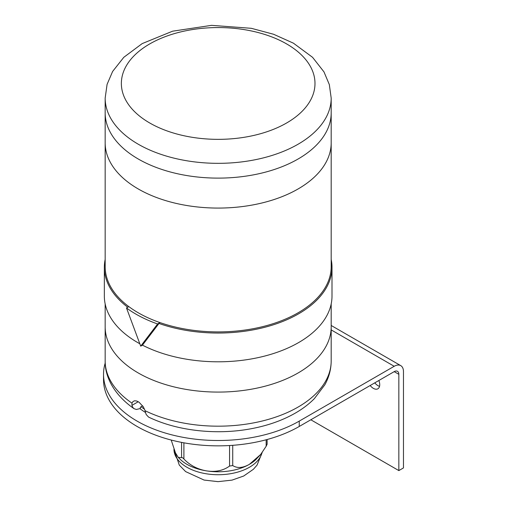 <?xml version="1.0" encoding="UTF-8"?>
<svg xmlns="http://www.w3.org/2000/svg" width="507" height="507" viewBox="0 0 507 507"><rect width="100%" height="100%" fill="white"/><g stroke="black" fill="none" stroke-linecap="round" stroke-linejoin="round"><path stroke-width="0.76" d="M144.571 409.225A98.269 56.733 180 0 1 141.054 406.798M145.591 412.552A98.269 56.733 180 0 1 140.008 408.693M331.185 303.947L331.185 326.838A113.01 65.245 180 0 1 218.175 392.082A113.01 65.245 180 0 1 105.164 326.838L105.164 360.94A113.01 65.245 0 0 0 131.985 403.135L131.915 405.391L132.821 407.451L134.032 408.68L136.37 409.472L140.344 408.528L140.344 407.21L142.682 405.86M145.813 413.414L145.084 410.702A113.01 65.245 0 0 0 265.668 420.138A113.01 65.245 0 0 0 331.185 360.94C331.128 369.318 328.999 377.297 324.791 384.864L314.372 398.629C309.137 403.921 302.977 408.629 295.904 412.761C283.096 420.176 268.361 425.468 251.694 428.63C216.939 435.329 177.152 430.994 148.519 417.046L146.2 414.53L145.813 413.414M131.985 403.135L133.037 401.487L134.685 400.764L136.776 401.037L139.095 402.254L143.361 406.874L145.084 410.702M138.265 188.965A113.01 65.245 0 0 0 261.422 203.111A113.01 65.245 0 0 0 331.185 142.828A113.01 65.245 180 0 1 218.175 208.073A113.01 65.245 180 0 1 105.164 142.828A113.01 65.245 0 0 0 138.265 188.965M105.164 98.092L105.164 112.877A113.01 65.245 0 0 0 138.265 159.008A113.01 65.245 0 0 0 261.422 173.153A113.01 65.245 0 0 0 331.185 112.877L331.185 266.663A113.01 65.245 180 0 1 273.831 323.447A113.01 65.245 180 0 1 159.984 322.591A113.01 65.245 180 0 1 128.829 306.608A113.01 65.245 180 0 1 105.164 266.663L105.164 112.877A113.01 65.245 0 0 0 138.265 159.008A113.01 65.245 0 0 0 261.422 173.153A113.01 65.245 0 0 0 331.185 112.877L331.185 98.092L329.328 84.587L323.973 71.88L312.559 57.316L293.401 43.165L273.596 34.267L251.32 28.31L211.539 25.35L172.589 31.193L142.169 43.608L123.797 57.31L112.611 71.468L107.085 84.365L105.164 98.092A113.01 65.245 0 0 0 138.265 144.222A113.01 65.245 0 0 0 261.422 158.368A113.01 65.245 0 0 0 331.185 98.092M171.201 440.038L175.46 452.865L178.261 457.39L181.582 457.65L181.582 442.389M232.726 445.317L232.726 465.559C237.257 468.462 242.828 468.043 249.444 464.311L260.674 454.468L266.162 446.261L266.162 439.772M183.895 442.82L183.895 458.987C190.081 465.42 197.692 469.4 206.729 470.914C215.741 472.213 223.353 470.591 229.563 466.053L229.563 445.52M178.255 457.396L180.682 459.792A44.223 25.527 0 0 0 206.729 470.914A44.223 25.527 0 0 0 249.444 464.311A44.223 25.527 0 0 0 255.667 459.792L260.674 454.475M183.895 458.987C182.729 457.732 181.956 457.289 181.582 457.65M267.005 444.43L266.162 446.261M232.726 465.559L229.563 466.053M331.185 360.94L331.185 326.838A113.01 65.245 180 0 1 218.175 392.082A113.01 65.245 180 0 1 105.164 326.838L105.164 303.947M398.838 374.312L394.205 371.637A6.553 3.783 -60 0 1 397.482 371.314A6.553 3.783 -60 0 1 398.838 374.312L398.838 470.591L403.471 467.917L403.471 371.637A13.1 7.567 120 0 0 400.758 365.636A13.1 7.567 120 0 0 394.205 366.288L299.244 421.114A114.645 66.189 180 0 1 174.3 435.462A114.645 66.189 180 0 1 103.529 374.312A114.645 66.189 180 0 1 105.215 363.006M379.54 386.353A9.006 5.203 60 0 1 377.994 385.675A9.006 5.203 60 0 1 374.8 382.842M310.823 419.777L398.838 470.591M370.167 385.516A9.006 5.203 -120 0 0 373.361 388.349A9.006 5.203 -120 0 0 377.867 388.799A9.006 5.203 -120 0 0 378.868 380.491M394.205 371.637L299.244 426.463A114.645 66.189 180 0 1 174.3 440.811A114.645 66.189 180 0 1 103.529 379.661L103.529 374.312M139.691 343.683A113.828 65.72 180 0 1 104.347 296.082L104.347 267.328A113.828 65.72 180 0 1 105.164 259.457M332.003 296.082A113.828 65.72 180 0 1 264.743 356.047A113.828 65.72 180 0 1 142.454 345.147L158.97 323.46A113.828 65.72 180 0 0 273.932 324.619A113.828 65.72 180 0 0 332.003 267.328L332.003 296.082M127.739 307.236A113.828 65.72 180 0 1 104.347 267.328M331.185 259.457A113.828 65.72 180 0 1 332.003 267.328M157.601 323.967A116.287 67.133 180 0 1 126.49 307.958L140.712 346.154L157.601 323.967L159.984 322.591L158.97 323.46M140.712 346.154L142.454 345.147M126.49 307.958L128.829 306.608M131.915 405.391L138.265 401.721M149.717 122.979A96.818 55.897 0 0 0 286.632 122.979A96.818 55.897 0 0 0 286.632 43.932A96.818 55.897 0 0 0 149.717 43.932A96.818 55.897 0 0 0 149.717 122.979M173.952 449.183L173.952 449.196A44.223 25.527 0 0 0 175.46 455.806A44.223 25.527 0 0 0 220.779 474.685A44.223 25.527 0 0 0 261.942 452.859M299.244 426.463L299.244 421.114M394.205 366.288L331.185 329.899M105.164 360.94C104.791 376.562 113.809 394.592 134.032 408.68M173.952 449.196L179.288 465.09L185.638 471.605L204.068 480.059L218.048 481.65L232.041 480.116L243.715 476.003L253.386 469.286L257.036 465.134L262.176 452.536M267.119 444.316L267.119 439.512M331.185 325.469L400.758 365.636"/></g></svg>
